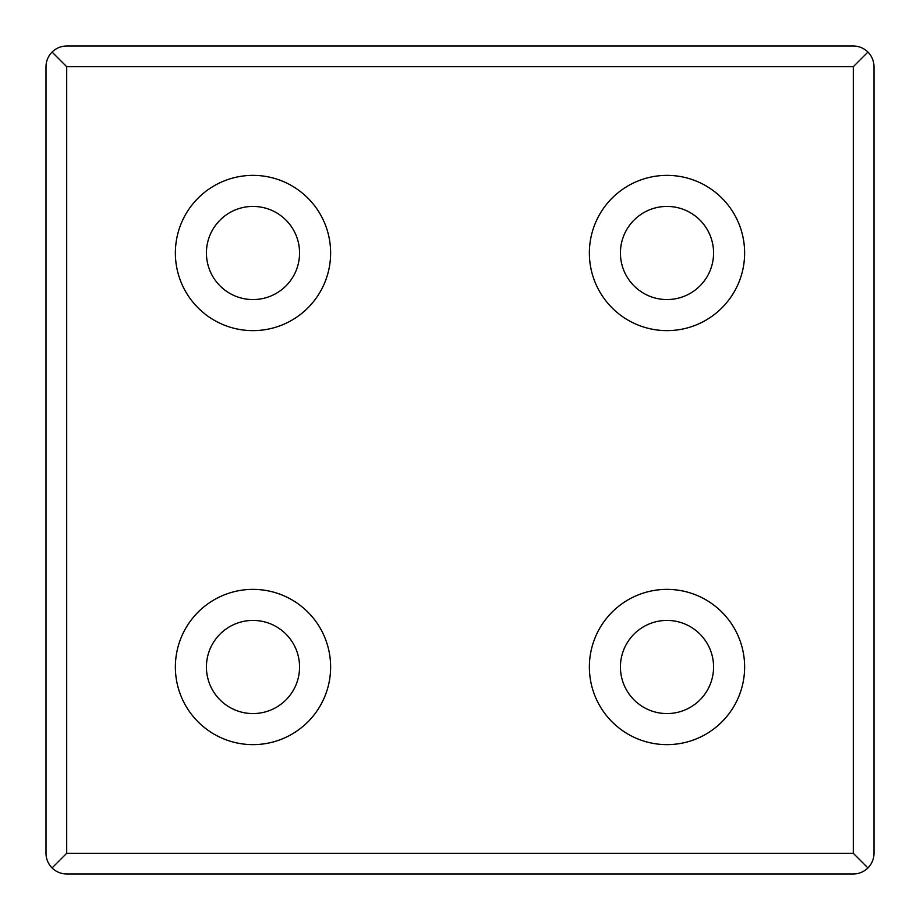 <?xml version="1.0" encoding="UTF-8"?>
<svg xmlns="http://www.w3.org/2000/svg" width="920" height="920" viewBox="0 0 920 920"><rect width="100%" height="100%" fill="white"/><g stroke="black" fill="none" stroke-linecap="round" stroke-linejoin="round"><path stroke-width="1.38" d="M253 206.425A46.575 46.575 0 0 1 293.33 276.287A46.575 46.575 0 0 1 212.669 276.287A46.575 46.575 0 0 1 253 206.425M253 175.375A77.625 77.625 0 0 1 320.229 291.812A77.625 77.625 0 0 1 185.771 291.812A77.625 77.625 0 0 1 253 175.375M667 589.375A77.625 77.625 0 0 1 734.229 705.812A77.625 77.625 0 0 1 599.771 705.812A77.625 77.625 0 0 1 667 589.375M253 589.375A77.625 77.625 0 0 1 320.229 705.812A77.625 77.625 0 0 1 185.771 705.812A77.625 77.625 0 0 1 253 589.375M667 175.375A77.625 77.625 0 0 1 734.229 291.812A77.625 77.625 0 0 1 599.771 291.812A77.625 77.625 0 0 1 667 175.375M46 66.7C46.092 61.019 48.116 56.143 52.06 52.06C56.143 48.116 61.019 46.092 66.7 46L853.3 46C858.981 46.092 863.857 48.116 867.939 52.06C871.884 56.143 873.908 61.019 874 66.7L874 853.3C873.908 858.981 871.884 863.857 867.939 867.939L853.3 853.3L66.7 853.3L52.06 867.939C48.116 863.857 46.092 858.981 46 853.3L46 66.7M867.939 52.06L853.3 66.7L66.7 66.7L52.06 52.06M867.939 867.939C863.857 871.884 858.981 873.908 853.3 874L66.7 874C61.019 873.908 56.143 871.884 52.06 867.939M667 206.425A46.575 46.575 0 0 1 707.331 276.287A46.575 46.575 0 0 1 626.669 276.287A46.575 46.575 0 0 1 667 206.425M253 620.425A46.575 46.575 0 0 1 293.33 690.287A46.575 46.575 0 0 1 212.669 690.287A46.575 46.575 0 0 1 253 620.425M667 620.425A46.575 46.575 0 0 1 707.331 690.287A46.575 46.575 0 0 1 626.669 690.287A46.575 46.575 0 0 1 667 620.425M66.7 66.7L66.7 853.3M853.3 66.7L853.3 853.3"/></g></svg>
